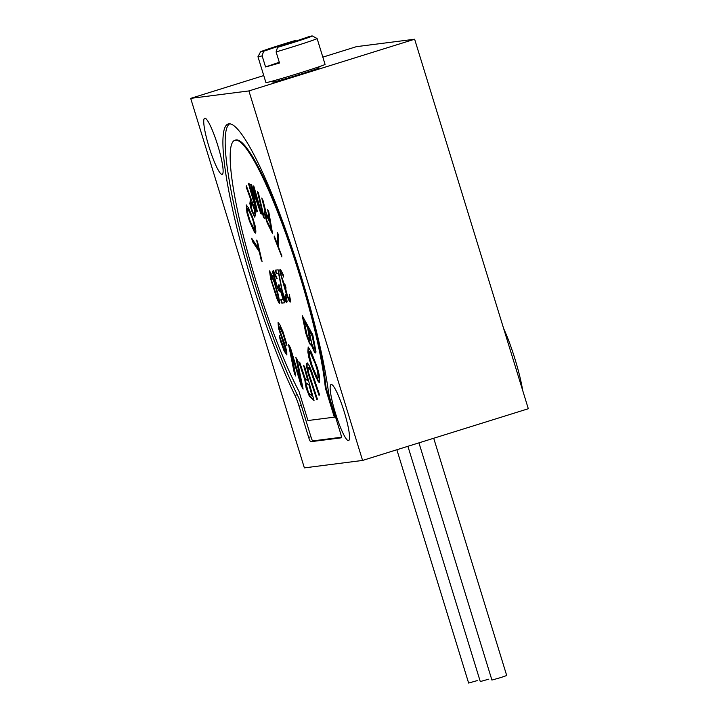 <?xml version="1.0" encoding="UTF-8"?>
<svg xmlns="http://www.w3.org/2000/svg" width="719" height="719" viewBox="0 0 719 719"><rect width="100%" height="100%" fill="white"/><g stroke="black" fill="none" stroke-linecap="round" stroke-linejoin="round"><path stroke-width="1.08" d="M247.687 212.923L247.561 208.375L251.803 216.895L253.888 223.214L254.409 229.765L250.167 221.245L247.687 212.923M334.326 417.164L325.339 387.945A145.256 21.714 -107.3 0 0 284.589 230.341A145.256 21.714 -107.3 0 0 234.807 140.286A145.256 21.714 -107.3 0 0 244.244 239.265A145.256 21.714 -107.3 0 0 298.96 391.316L307.939 420.534L334.326 417.164L335.054 416.93L326.067 387.721A145.256 21.714 -107.3 0 0 285.317 230.107A145.256 21.714 -107.3 0 0 235.544 140.061L234.834 140.277M311.273 344.832L314.661 352.544L315.767 352.993L315.974 351.816L312.783 334.793L302.223 315.605L305.854 333.445L309.044 342.334L310.168 344.383L311.273 344.832L310.725 345.003M317.474 367.957L311.309 352.085L308.19 346.98L307.858 352.031L308.846 357.505L311.03 364.812L316.126 377.43L318.328 381.717L319.245 382.535L319.649 382.14L319.191 374.86L317.474 367.957M308.226 373.826L316.962 399.935L317.385 399.036L308.891 373.646L308.02 369.287L308.334 367.364L310.428 370.33L319.056 395.423L319.479 394.524L311.893 372.163L309.485 366.124L307.453 363.005L306.582 363.634L306.689 367.157L308.226 373.826L317.196 399.431M303.643 365.594L307.867 380.863L305.269 378.832L299.814 362.601L298.745 361.765L304.748 379.56L306.141 388.062L309.386 396.286L314.023 400.483L304.559 366.313L303.643 365.594M290.692 351.07L301.162 385.645L303.112 389.096L297.181 359.725L295.886 357.424L301.054 383.047L290.467 347.843L288.508 344.392L294.439 373.754L295.734 376.055L291.06 350.953L301.522 385.528L302.87 387.909M281.057 340.545L279.26 335.584L280.473 340.941L284.068 350.872L286.809 354.907L286.8 352.058L285.299 345.686L279.907 330.785L279.61 326.92L283.223 334.434L285.434 342.136L286.917 345.65L286.539 343.349L283.025 331.854L279.844 324.655L278.064 322.534L278.487 328.125L285.344 348.967L285.263 350.521L283.87 348.293L281.057 340.545M274.245 236.057L274.245 237.468L281.893 256.953L278.675 247.336L278.657 235.473L277.453 232.399L277.462 244.262L274.245 236.057M267.684 209.669L269.373 219.43L266.219 213.237L263.046 200.565L261.752 198.022L265.275 211.979L264.691 211.449L264.457 212.213L264.835 215.107L267.126 222.656L272.573 233.684L268.789 211.853L267.684 209.669M258.391 192.836L257.438 191.434L263.388 217.039L264.34 218.441L258.391 192.836M250.634 184.441L255.308 205.436L249.044 183.552L248.361 183.174L256.324 210.973L257.348 211.539L251.938 187.65L260.772 213.444L261.797 214.01L253.834 186.212L253.151 185.826L259.415 207.71L251.551 184.945L250.634 184.441M251.65 210.802L254.751 217.156L255.901 212.222L246.365 185.781L246.168 186.922L250.428 198.732L249.879 203.657L251.075 208.923L255.002 216.895M255.865 230.988L255.038 225.46L252.558 217.138L248.522 207.935L246.266 204.942L246.932 212.671L249.412 220.994L254.4 232.012L255.703 233.19L255.865 230.988M261.249 260.269L262.067 261.491L257.42 241.323L256.602 240.092L258.561 248.594L251.704 238.295L252.432 241.476L259.298 251.776L261.249 260.269L261.833 260.485M279.916 271.755L286.539 294.646L289.398 301.477L290.17 302.097L290.692 301.306L289.29 294.296L289.353 298.601L287.744 296.65L285.82 290.422L285.946 287.528L285.092 284.76L283.403 282.819L281.192 275.907L281.066 273.049L282.172 273.624L283.646 277.031L283.331 274.919L280.572 269.517L279.925 269.598L279.916 271.755L284.913 286.153L287.834 297.289L290.422 301.89M282.261 290.88L278.145 269.823L275.224 270.2L276.294 273.66L278.559 273.364L282.891 295.114L285.003 300.596L286.45 302.573L287.124 301.764L286.495 297.531L285.317 294.799L285.982 298.313L285.785 299.059L284.85 298.457L282.261 290.88M279.053 284.814L278.487 284.886L278.684 287.735L276.995 285.794L273.831 274.694L274.424 273.894L276.644 278.648L277.13 278.586L273.364 270.434L272.69 271.243L272.923 273.373L275.278 282.414L278.648 290.62L279.754 291.195L279.709 288.328L283.115 299.401L280.769 299.697L281.83 303.157L284.589 302.807L279.053 284.814M277.956 293.586L272.177 275.62L269.553 270.919L270.605 278.702L276.941 298.745L278.864 302.816L279.565 303.445L279.835 302.69L277.956 293.586M314.5 348.769L313.736 348.526L311.803 343.871L308.999 330.237L312.145 335.953L314.868 348.652L314.293 349.155M309.79 340.986L307.085 335.297L304.281 321.663L307.651 327.783L309.79 340.986L310.374 340.491L310.248 339.089L308.011 327.666L304.281 321.663M318.104 378.068L316.962 377.044L312.172 365.845L309.386 355.689L309.179 352.454L309.763 351.456L315.264 363.679L317.699 371.597L318.104 378.068L318.418 373.718L316.666 366.411L310.842 352.364L310.132 351.339L309.332 351.447M305.908 383.317L306.168 382.948L309.071 385.222L312.091 396.133L308.532 392.772L305.908 383.317M265.859 214.666L269.859 222.216L271.063 229.181L266.902 220.706L265.706 215.898L265.859 214.666L266.695 215.179L270.218 222.099L271.063 229.181M251.138 206.838L251.641 202.111L254.688 210.55L254.068 214.154L252.657 211.916L251.138 206.838M274.865 284.625L278.505 297.828L278.496 299.985L277.885 299.347L271.566 280.734L270.623 274.379L275.233 284.517L278.873 297.711L278.496 299.985M229.685 123.821A162.584 24.302 -107.3 0 0 240.011 230.646A162.584 24.302 -107.3 0 0 298.223 396.771A7.738 1.159 72.7 0 1 300.308 402.245L311.084 437.278A3.865 0.575 -107.3 0 0 312.81 440.9L341.39 437.242M341.246 437.817A4.638 0.692 -107.3 0 0 340.563 433.296L330.956 402.083A15.467 2.31 -107.3 0 1 328.367 391.172A162.818 24.338 -107.3 0 0 281.201 217.596A162.818 24.338 -107.3 0 0 228.121 123.983A162.818 24.338 -107.3 0 0 236.803 227.393A162.818 24.338 -107.3 0 0 294.979 395.432L297.217 394.74M341.228 437.826L310.716 441.718A4.638 0.692 -107.3 0 1 308.658 437.377L299.05 406.163A15.467 2.31 -107.3 0 0 294.979 395.432M248.909 90.927L190.688 98.368L304.362 467.88L362.583 460.439L248.909 90.927L414.638 39.221L356.417 46.663L322.831 57.143M217.857 145.705A29.389 4.395 -107.3 0 0 204.672 118.213A29.389 4.395 -107.3 0 0 209.004 146.838A29.389 4.395 -107.3 0 0 222.189 174.331A29.389 4.395 -107.3 0 0 217.857 145.705M344.266 411.969A29.389 4.395 -107.3 0 0 331.091 384.476A29.389 4.395 -107.3 0 0 335.413 413.101A29.389 4.395 -107.3 0 0 348.598 440.594A29.389 4.395 -107.3 0 0 344.266 411.969M414.638 39.221L528.312 408.734L362.583 460.439M263.765 75.567L190.688 98.368M273.714 81.615A24.167 0.629 -17.1 0 0 272.843 82.074A24.167 0.629 -17.1 0 0 299.58 74.497A24.167 0.629 -17.1 0 0 319.047 67.856A24.167 0.629 -17.1 0 0 318.077 67.972M396.861 449.743L468.635 683.05L477.191 680.623M407.907 446.301L480.283 681.558L488.839 679.14M418.943 442.859L491.922 680.075L500.478 677.649L506.706 675.527L433.71 438.248M325.06 64.386A30.935 0.809 162.9 0 1 300.147 72.889A30.935 0.809 -17.1 0 1 265.922 82.586L257.959 56.72A30.935 0.809 -17.1 0 0 262.147 55.857L265.554 66.948A30.935 0.809 -17.1 0 0 279.52 63.002L276.105 51.912A30.935 0.809 -17.1 0 0 292.193 47.023A30.935 0.809 162.9 0 0 317.106 38.52L325.06 64.386M312.262 35.95A27.07 0.71 -17.1 0 0 309.215 36.561L277.543 47.346A27.07 0.71 -17.1 0 0 312.262 35.95L317.088 38.502A30.935 0.809 162.9 0 1 317.106 38.52M279.296 62.265L265.554 66.948M260.53 51.867A27.07 0.71 -17.1 0 0 263.576 51.292L295.257 40.507A27.07 0.71 -17.1 0 0 260.53 51.867L257.968 56.693A30.935 0.809 -17.1 0 0 257.959 56.72M276.105 51.912L277.543 47.346M263.576 51.292L262.147 55.857M295.994 41.064L295.257 40.507M503.615 328.448A48.344 7.226 72.7 0 1 515.038 359.221A48.344 7.226 72.7 0 1 522.695 390.471M326.067 387.721L325.339 387.945M311.264 344.042L314.131 350.8L315.767 352.993M310.168 344.383L311.093 344.886M309.044 342.334L310.536 344.266M308.253 340.509L309.413 342.226M307.004 337.076L308.613 340.402M305.854 333.445L307.364 336.959M305.045 330.03L306.222 333.328M302.825 316.693L305.413 329.913M308.999 330.237L312.504 335.836L314.868 348.652M308.325 347.097L308.226 351.915L310.329 361.45L316.486 377.313L319.479 382.31M308.334 367.364L309.224 367.364L310.788 370.222L319.29 394.92M307.184 363.014L307.058 367.041L308.595 373.709M299.293 362.196L305.117 379.452L305.251 382.975L307.265 390.246L309.745 396.178L313.879 399.98M304.146 365.989L307.867 380.863M306.168 382.948L309.44 385.114L312.091 396.133M289.119 345.462L295.5 374.878M296.489 358.493L301.054 383.047M279.943 337.211L283.196 347.825L286.845 354.548M279.215 327.037L279.979 326.803L281.614 329.626L286.656 344.05M278.253 322.678L278.226 325.114L279.97 332.07L285.362 346.971L285.776 349.713L285.263 350.521M274.245 237.468L281.893 255.91M277.462 244.262L277.822 233.333M262.534 199.549L265.275 211.979M264.952 211.683L265.203 214.99L267.486 222.548L272.357 232.426M268.268 210.82L269.373 219.43M258.031 192.315L264.116 217.444M248.828 183.435L256.683 210.856L257.267 211.179M251.938 187.65L261.689 213.633M253.618 186.095L259.415 207.71M251.084 184.684L255.308 205.436M246.599 186.428L250.796 198.624L250.248 203.54L252.018 210.685M251.641 202.111L255.056 210.433L254.068 214.154M246.563 205.041L246.851 210.164L248.882 218.333L253.816 230.089L255.766 232.983M247.561 208.375L249.178 210.173L253.708 221.039L255.038 228.238L254.409 229.765M257.204 240.991L258.561 248.594M252.297 239.193L252.8 241.368L259.658 251.659L261.617 260.152M279.817 270.335L280.275 271.638M280.275 269.553L280.176 270.218M283.646 277.031L283.133 275.665M282.549 274.298L283.502 275.548M282.172 273.624L282.909 274.182M281.551 272.986L282.54 273.508M281.066 273.049L281.92 272.869M289.353 298.601L289.541 297.855M289.362 296.444L289.91 297.747M289.263 294.296L289.73 296.327M275.611 270.146L276.653 273.544L278.927 273.256L282.064 290.836L284.185 297.756L286.809 302.447M285.704 294.754L286.342 298.196L285.785 299.059M278.855 284.841L278.684 287.735M273.939 273.957L275.332 274.433L277.112 278.523M273.229 270.452L273.283 273.256L275.647 282.306L277.965 288.481L279.772 291.132M279.709 288.328L283.115 299.401M281.156 299.652L282.199 303.041L284.562 302.744M269.805 271.144L270.281 275.799L274.424 290.368L277.3 298.637L279.682 303.112M270.623 274.379L272.276 276.258L275.233 284.517M299.05 406.163L301.297 405.462M308.658 437.377L310.905 436.676M310.716 441.718L313.745 440.774M317.825 67.173L318.175 68.314M273.822 81.957L273.472 80.825"/></g></svg>
